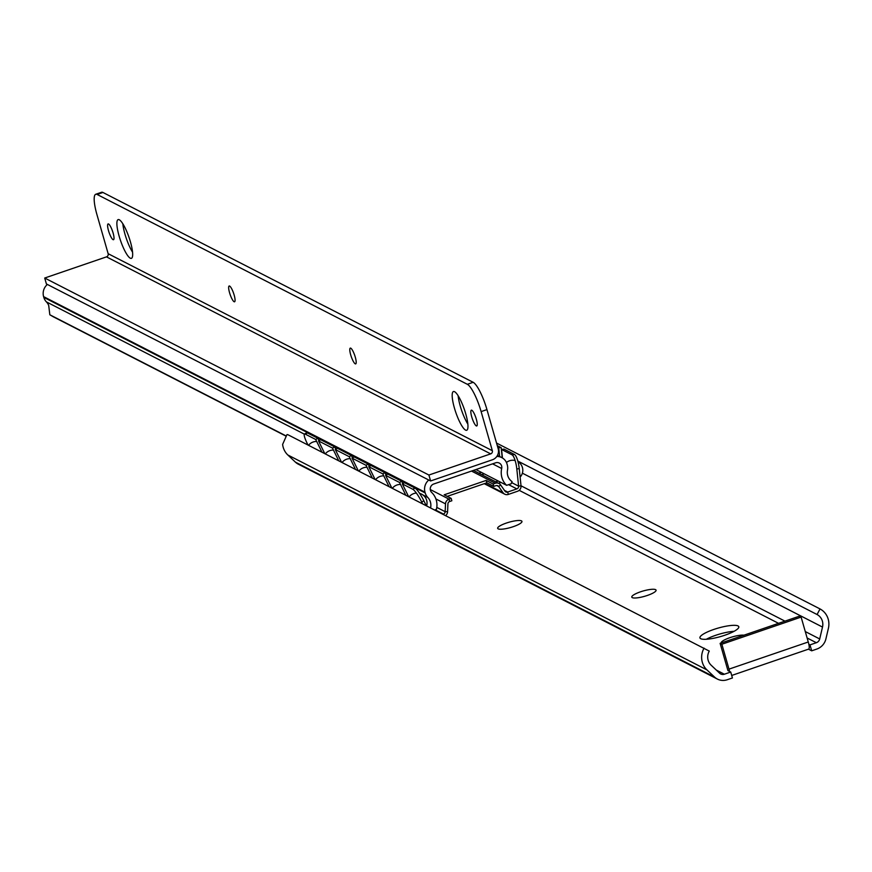 <?xml version="1.0" encoding="UTF-8"?>
<svg xmlns="http://www.w3.org/2000/svg" width="872" height="872" viewBox="0 0 872 872"><rect width="100%" height="100%" fill="white"/><g stroke="black" fill="none" stroke-linecap="round" stroke-linejoin="round"><path stroke-width="1.31" d="M295.423 462.149L714.549 677.064A13.647 12.971 117.1 0 0 717.384 679.07L298.268 464.155A13.647 12.971 -62.9 0 1 295.423 462.149L287.836 454.988A17.941 17.048 -62.9 0 1 282.626 444.404L286.942 434.638L287.738 434.638L709.274 651.09A11.619 11.053 -62.9 0 0 711.149 665.205L719.651 673.228A5.058 4.807 -62.9 0 0 724.37 674.22L730.725 672.039L729.581 671.451A8.84 1.951 -108.9 0 0 729.003 669.129L721.863 644.245L801.128 617.093L799.384 616.199L720.119 643.351L721.863 644.245M496.55 443.063L820.018 608.928A17.941 17.048 -62.9 0 1 828.4 628.309L825.904 638.925A13.647 12.971 117.1 0 1 816.835 649.051L811.69 650.817L809.99 644.888L816.345 642.719L807.112 637.977M517.826 461.07L817.075 614.52A11.619 11.053 -62.9 0 1 822.503 627.066L819.702 638.958A5.058 4.807 -62.9 0 1 816.345 642.719M817.075 614.52L820.018 608.928M811.69 650.817L808.475 649.171M809.99 644.888L808.845 644.299A8.84 1.951 71.1 0 1 808.682 649.095L785.367 657.085A8.84 1.951 -108.9 0 0 785.487 657.019L752.841 668.203A8.84 1.951 -108.9 0 1 752.732 668.257L731.706 675.462M717.384 679.07A13.647 12.971 117.1 0 0 727.281 679.724L732.426 677.969L730.725 672.039M706.32 639.263A20.22 4.415 164 0 1 734.115 631.295M721.199 642.98A12.633 2.758 164 0 1 721.188 642.969A12.633 2.758 164 0 1 729.875 637.683A12.633 2.758 164 0 1 743.925 635.197M720.119 643.351L727.935 670.612L729.581 671.451M632.265 597.625A12.633 2.758 164 0 1 631.786 597.113A12.633 2.758 164 0 1 641.781 591.401A12.633 2.758 164 0 1 655.581 589.646A12.633 2.758 164 0 1 656.071 590.148A12.633 2.758 164 0 1 646.065 595.87A12.633 2.758 164 0 1 632.265 597.625M498.152 528.857A12.633 2.758 164 0 1 497.661 528.345A12.633 2.758 164 0 1 507.668 522.633A12.633 2.758 164 0 1 521.467 520.867A12.633 2.758 164 0 1 521.957 521.38A12.633 2.758 164 0 1 511.951 527.102A12.633 2.758 164 0 1 498.152 528.857M700.717 638.707A20.22 4.415 164 0 1 699.933 637.89A20.22 4.415 164 0 1 715.945 628.745A20.22 4.415 164 0 1 738.017 625.933A20.22 4.415 164 0 1 738.802 626.75A20.22 4.415 164 0 1 722.79 635.895A20.22 4.415 164 0 1 700.717 638.707M808.845 644.299A8.84 1.951 -108.9 0 0 808.268 641.988L801.128 617.093M714.549 677.064L706.952 669.903A17.941 17.048 -62.9 0 1 704.064 648.114M519.232 468.624L521.02 485.791L518.611 486.162L516.813 468.994A12.633 3.237 -98.7 0 0 512.038 454.824L501.553 449.462L503.972 449.091L514.447 454.465A12.633 3.237 81.3 0 1 519.232 468.624L516.813 468.994M497.836 447.543L501.182 447.652L502.239 457.844M501.182 447.652L497.291 445.657M484.952 483.448L503.024 492.713A5.058 4.807 117.1 0 0 508.354 494.413L517.554 491.263A5.058 4.807 117.1 0 0 521.02 485.791L784.953 621.137M501.553 449.462L502.446 457.964M498.762 448.023L499.645 456.492M508.605 484.658L516.878 488.898A2.529 2.398 117.1 0 0 518.611 486.162L511.668 482.598M498.457 483.252A2.529 0.556 -16 0 0 498.882 483.11L500.942 482.401M516.878 488.898L507.678 492.048A2.529 2.398 117.1 0 1 505.008 491.198L500.648 484.974A5.058 4.807 -62.9 0 0 498.969 483.513L473.431 470.411M481.388 472.373L479.317 473.082A2.529 0.556 -16 0 0 478.924 473.224M481.693 474.651A2.529 0.556 -16 0 0 482.118 474.521L484.178 473.812M498.152 480.973L496.081 481.682A2.529 0.556 -16 0 0 495.688 481.824M503.024 492.713L498.653 486.489L496.746 485.508M498.969 483.513A5.058 4.807 -62.9 0 0 495.307 483.262L493.127 484.015L493.814 486.38L495.994 485.639A2.529 2.398 -62.9 0 1 498.653 486.489L500.648 484.974M493.814 486.38L486.827 482.805L447.227 496.364M493.127 484.015L486.151 480.428L444.186 494.806L451.173 498.381L451.849 500.757L449.669 501.498L448.993 499.133L430.267 489.53M486.151 480.428L486.827 482.805M451.173 498.381L448.993 499.133A5.058 4.807 -62.9 0 0 445.505 503.853L445.167 511.69A2.529 2.398 117.1 0 1 443.423 514.055L442.943 514.218M449.669 501.498A2.529 2.398 -62.9 0 0 447.925 503.863L447.587 511.701L445.167 511.69L436.796 507.395M445.625 515.592A5.058 4.807 117.1 0 0 447.587 511.701M405.785 495.165L399.54 482.467L385.566 475.305L391.822 488.004M402.864 483.6L401.709 481.268L399.54 482.467M321.964 452.187L315.708 439.488L305.233 434.114A12.633 2.267 -119 0 0 304.513 434.016A12.633 2.267 -119 0 0 307.14 443.281L308.001 445.014M319.043 440.622L317.888 438.278L315.708 439.488M338.728 460.776L332.472 448.077L318.509 440.916L324.766 453.614M355.493 469.376L349.247 456.677L335.273 449.516L341.53 462.215M372.257 477.976L366.011 465.277L352.037 458.116L358.294 470.804M389.021 486.565L382.775 473.867L368.802 466.705L375.058 479.404M408.587 496.593L402.33 483.906L412.805 489.268A12.633 2.267 -119 0 1 421.699 502.021L422.56 503.765M304.513 434.016L306.693 432.817A12.633 2.267 61 0 1 307.413 432.904L305.233 434.114M317.888 438.278L307.413 432.904M335.807 449.222L334.652 446.878L332.472 448.077M334.652 446.878L320.678 439.717L318.509 440.916M352.571 457.811L351.416 455.478L349.247 456.677M351.416 455.478L337.442 448.306L335.273 449.516M369.336 466.411L368.18 464.068L366.011 465.277M368.18 464.068L354.206 456.906L352.037 458.116M386.1 475.011L384.944 472.668L382.775 473.867M384.944 472.668L370.971 465.506L368.802 466.705M401.709 481.268L387.735 474.096L385.566 475.305M426.255 505.662L423.879 500.822A12.633 2.267 61 0 0 414.985 488.069L404.51 482.696L402.33 483.906M285.329 435.771L53.29 316.787L49.824 314.77L48.723 305.549A11.619 11.053 117.1 0 0 46.401 301.886A11.369 10.813 -62.9 0 1 43.818 297.374L43.6 296.633A11.369 10.813 -62.9 0 1 47.382 284.446M475.905 469.561L506.643 485.323A17.941 17.048 -62.9 0 1 501.683 468.515A5.058 4.807 117.1 0 0 495.601 462.814L433.733 484.004A5.058 4.807 117.1 0 0 431.705 492.484A17.941 17.048 -62.9 0 1 436.425 509.379L434.67 509.978M49.824 314.77L285.493 435.608M430.583 507.875A11.619 11.053 117.1 0 0 427.792 497.454A11.369 10.813 117.1 0 1 425.209 492.953L425.002 492.2A11.369 10.813 117.1 0 1 428.773 480.014M506.643 485.323L511.166 483.775L512.082 481.617A11.619 11.053 117.1 0 1 507.504 470.15A11.369 10.813 117.1 0 0 507.264 464.841L507.057 464.1A11.369 10.813 117.1 0 0 501.749 457.571A11.369 10.813 117.1 0 0 496.822 456.438M467.338 384.301L97.119 194.467A25.266 5.592 -108.9 0 0 95.724 194.271A25.266 5.592 -108.9 0 0 96.934 214.588L108.15 253.698A2.529 2.398 -62.9 0 1 106.493 256.869L44.712 278.026L46.412 283.956L430.605 480.963L428.904 475.033L490.685 453.876A2.529 2.398 -62.9 0 0 492.342 450.704L481.126 411.595A25.266 5.592 -108.9 0 0 467.338 384.301L473.169 382.307A25.266 5.592 71.1 0 1 486.947 409.6L498.163 448.709A8.84 8.404 -62.9 0 1 492.386 459.795L430.605 480.963M44.712 278.026L428.904 475.033M465.735 413.808A20.47 4.524 71.1 0 1 466.705 430.267A20.47 4.524 71.1 0 1 454.41 408.009A20.47 4.524 71.1 0 1 453.44 391.55A20.47 4.524 71.1 0 1 465.735 413.808M476.352 419.258A8.339 1.842 71.1 0 1 476.744 425.961A8.339 1.842 71.1 0 1 471.741 416.892A8.339 1.842 71.1 0 1 471.338 410.178A8.339 1.842 71.1 0 1 476.352 419.258M355.296 357.182A8.339 1.842 71.1 0 1 355.689 363.886A8.339 1.842 71.1 0 1 350.686 354.817A8.339 1.842 71.1 0 1 350.282 348.113A8.339 1.842 71.1 0 1 355.296 357.182M234.165 295.074A8.339 1.842 71.1 0 1 234.568 301.777A8.339 1.842 71.1 0 1 229.554 292.709A8.339 1.842 71.1 0 1 229.162 286.005A8.339 1.842 71.1 0 1 234.165 295.074M113.109 232.998A8.339 1.842 71.1 0 1 113.513 239.702A8.339 1.842 71.1 0 1 108.499 230.633A8.339 1.842 71.1 0 1 108.106 223.93A8.339 1.842 71.1 0 1 113.109 232.998M130.44 241.882A20.47 4.524 71.1 0 1 131.41 258.341A20.47 4.524 71.1 0 1 119.115 236.083A20.47 4.524 71.1 0 1 118.145 219.613A20.47 4.524 71.1 0 1 130.44 241.882M467.85 424.097A20.47 4.524 71.1 0 1 460.242 406.014A20.47 4.524 71.1 0 1 458.127 395.725M95.724 194.271L101.555 192.276A25.266 5.592 71.1 0 1 102.951 192.472L473.169 382.307M132.555 252.172A20.47 4.524 71.1 0 1 124.947 234.078A20.47 4.524 71.1 0 1 122.832 223.788M724.37 674.22L716.326 670.088M778.554 623.338L519.189 490.337M808.268 641.988L729.003 669.129M287.836 454.988L706.952 669.903M819.702 638.958L805.27 631.557M522.383 473.18L822.503 627.066M512.038 454.824L514.447 454.465M504.441 490.391L507.678 492.048L508.354 494.413M495.307 483.262L471.512 471.065M445.505 503.853L435.891 498.937M414.985 488.069L412.805 489.268M435.15 509.815L443.423 514.055M423.879 500.822L421.699 502.021M492.593 463.85L501.683 468.515M46.401 301.886L304.361 434.158M419.476 493.181L420.195 493.563M422.876 494.925L427.792 497.454M43.818 297.374L425.209 492.953M43.6 296.633L425.002 492.2M106.493 256.869L490.685 453.876M108.15 253.698L492.342 450.704M97.119 194.467L102.951 192.472M481.126 411.595L486.947 409.6M484.243 483.688L504.692 494.173M316.689 441.461A10.028 10.028 0 0 0 308.535 445.298M333.453 450.061A10.028 10.028 0 0 0 325.3 453.887M350.217 458.65A10.028 10.028 0 0 0 342.064 462.487M366.981 467.25A10.028 10.028 0 0 0 358.828 471.087M383.745 475.85A10.028 10.028 0 0 0 375.592 479.676M400.51 484.44A10.028 10.028 0 0 0 392.356 488.276M426.648 505.858A10.028 10.028 0 0 0 419.606 493.378M416.369 493.062A10.028 10.028 0 0 0 409.121 496.877M499.198 452.154A10.028 10.028 0 0 0 498.468 451.947M520.115 477.104A10.028 10.028 0 0 0 517.99 461.702M515.145 460.525A10.028 10.028 0 0 0 506.458 462.487M497.465 455.38L501.749 457.571"/></g></svg>
